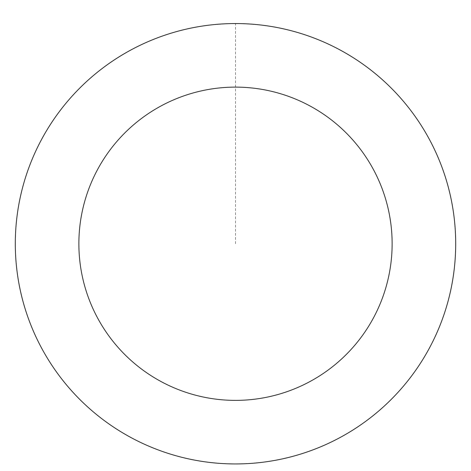 <?xml version="1.0" encoding="UTF-8"?>
<svg xmlns="http://www.w3.org/2000/svg" width="471" height="471" viewBox="0 0 471 471"><rect width="100%" height="100%" fill="white"/><g stroke="black" fill="none" stroke-linecap="round" stroke-linejoin="round"><path stroke-width="0.35" stroke-dasharray="2.35 1.77" d="M31.881 327.339A220.11 220.11 0 0 1 264.92 25.611A220.11 220.11 0 0 1 409.699 378.295A220.11 220.11 0 0 1 31.881 327.339A220.104 220.104 0 0 0 319.085 447.362A220.104 220.104 0 0 0 439.113 160.164A220.104 220.104 0 0 0 151.915 40.135A220.104 220.104 0 0 0 31.887 327.333A220.11 220.11 0 0 1 264.92 25.611A220.11 220.11 0 0 1 409.699 378.295A220.11 220.11 0 0 1 31.881 327.339M31.798 327.369A220.198 220.198 0 0 0 319.12 447.45A220.198 220.198 0 0 0 439.202 160.128A220.198 220.198 0 0 0 151.88 40.047A220.198 220.198 0 0 0 31.798 327.369M439.202 160.128A220.198 220.198 0 0 0 61.23 109.148A220.198 220.198 0 0 0 206.068 461.969A220.198 220.198 0 0 0 439.202 160.128M235.5 243.748L235.5 23.638"/><path stroke-width="0.71" d="M439.202 160.128A220.198 220.198 0 0 0 61.23 109.148A220.198 220.198 0 0 0 206.068 461.969A220.198 220.198 0 0 0 439.202 160.128M380.397 184.267A156.631 156.631 0 0 0 111.539 148.006A156.631 156.631 0 0 0 214.564 398.972A156.631 156.631 0 0 0 380.397 184.267"/></g></svg>
